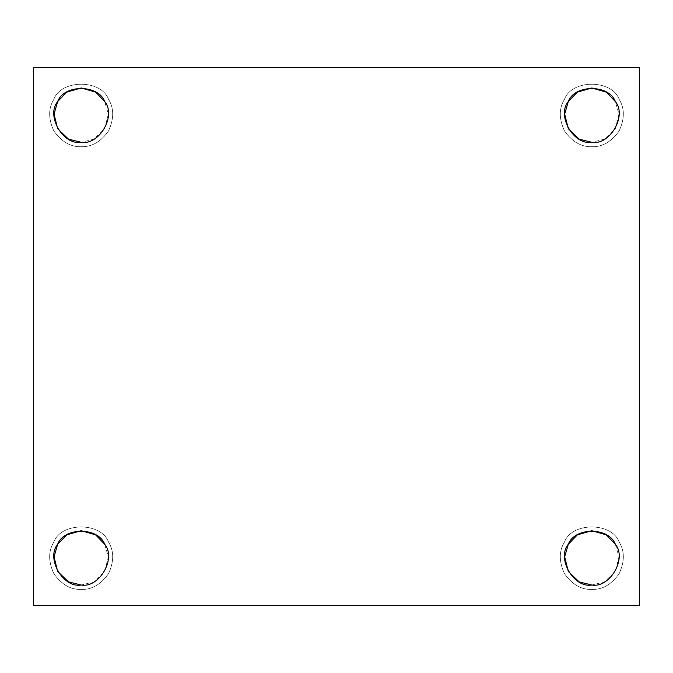 <?xml version="1.0" encoding="UTF-8"?>
<svg xmlns="http://www.w3.org/2000/svg" width="673" height="673" viewBox="0 0 673 673"><rect width="100%" height="100%" fill="white"/><g stroke="black" fill="none" stroke-linecap="round" stroke-linejoin="round"><path stroke-width="0.5" stroke-dasharray="3.37 2.52" d="M81.181 146.706C70.648 147.051 61.529 141.793 53.84 130.924C48.271 118.827 48.271 108.303 53.84 99.343C61.092 79.204 101.278 79.204 108.53 99.343C114.09 108.303 114.09 118.827 108.53 130.924C100.832 141.793 91.721 147.051 81.181 146.706C91.721 147.051 100.832 141.793 108.53 130.924C114.09 118.827 114.09 108.303 108.53 99.343C101.278 79.204 61.092 79.204 53.84 99.343C48.271 108.303 48.271 118.827 53.84 130.924C61.529 141.793 70.648 147.051 81.181 146.706C70.648 147.051 61.529 141.793 53.84 130.924C48.271 118.827 48.271 108.303 53.84 99.343C61.092 79.204 101.278 79.204 108.53 99.343C114.09 108.303 114.09 118.827 108.53 130.924C100.832 141.793 91.721 147.051 81.181 146.706C91.721 147.051 100.832 141.793 108.53 130.924C114.09 118.827 114.09 108.303 108.53 99.343C101.278 79.204 61.092 79.204 53.84 99.343C48.271 108.303 48.271 118.827 53.84 130.924C61.529 141.793 70.648 147.051 81.181 146.706M81.181 142.297C99.31 145.553 116.589 115.621 104.702 101.556L108.328 114.09L104.702 128.711L93.85 139.16L81.181 142.297C63.052 145.553 45.772 115.621 57.659 101.556M591.819 146.706C581.279 147.051 572.168 141.793 564.47 130.924C558.91 118.827 558.91 108.303 564.47 99.343C571.722 79.204 611.908 79.204 619.16 99.343C624.729 108.303 624.729 118.827 619.16 130.924C611.471 141.793 602.352 147.051 591.819 146.706C602.352 147.051 611.471 141.793 619.16 130.924C624.729 118.827 624.729 108.303 619.16 99.343C611.908 79.204 571.722 79.204 564.47 99.343C558.91 108.303 558.91 118.827 564.47 130.924C572.168 141.793 581.279 147.051 591.819 146.706C581.279 147.051 572.168 141.793 564.47 130.924C558.91 118.827 558.91 108.303 564.47 99.343C571.722 79.204 611.908 79.204 619.16 99.343C624.729 108.303 624.729 118.827 619.16 130.924C611.471 141.793 602.352 147.051 591.819 146.706C602.352 147.051 611.471 141.793 619.16 130.924C624.729 118.827 624.729 108.303 619.16 99.343C611.908 79.204 571.722 79.204 564.47 99.343C558.91 108.303 558.91 118.827 564.47 130.924C572.168 141.793 581.279 147.051 591.819 146.706M591.819 142.297C609.948 145.553 627.228 115.621 615.341 101.556L618.958 114.09L615.341 128.711L604.48 139.16L591.819 142.297C573.69 145.553 556.411 115.621 568.298 101.556M591.819 589.439C581.279 589.784 572.168 584.526 564.47 573.657C558.91 561.551 558.91 551.027 564.47 542.076C571.722 521.937 611.908 521.937 619.16 542.076C624.729 551.027 624.729 561.551 619.16 573.657C611.471 584.526 602.352 589.784 591.819 589.439C602.352 589.784 611.471 584.526 619.16 573.657C624.729 561.551 624.729 551.027 619.16 542.076C611.908 521.937 571.722 521.937 564.47 542.076C558.91 551.027 558.91 561.551 564.47 573.657C572.168 584.526 581.279 589.784 591.819 589.439C581.279 589.784 572.168 584.526 564.47 573.657C558.91 561.551 558.91 551.027 564.47 542.076C571.722 521.937 611.908 521.937 619.16 542.076C624.729 551.027 624.729 561.551 619.16 573.657C611.471 584.526 602.352 589.784 591.819 589.439C602.352 589.784 611.471 584.526 619.16 573.657C624.729 561.551 624.729 551.027 619.16 542.076C611.908 521.937 571.722 521.937 564.47 542.076C558.91 551.027 558.91 561.551 564.47 573.657C572.168 584.526 581.279 589.784 591.819 589.439M591.819 585.03C609.948 588.286 627.228 558.354 615.341 544.289C609.099 526.959 574.532 526.959 568.298 544.289C556.411 558.354 573.69 588.286 591.819 585.03L604.48 581.893L615.341 571.444L618.958 556.823L615.341 544.289M81.181 589.439C70.648 589.784 61.529 584.526 53.84 573.657C48.271 561.551 48.271 551.027 53.84 542.076C61.092 521.937 101.278 521.937 108.53 542.076C114.09 551.027 114.09 561.551 108.53 573.657C100.832 584.526 91.721 589.784 81.181 589.439C91.721 589.784 100.832 584.526 108.53 573.657C114.09 561.551 114.09 551.027 108.53 542.076C101.278 521.937 61.092 521.937 53.84 542.076C48.271 551.027 48.271 561.551 53.84 573.657C61.529 584.526 70.648 589.784 81.181 589.439C70.648 589.784 61.529 584.526 53.84 573.657C48.271 561.551 48.271 551.027 53.84 542.076C61.092 521.937 101.278 521.937 108.53 542.076C114.09 551.027 114.09 561.551 108.53 573.657C100.832 584.526 91.721 589.784 81.181 589.439C91.721 589.784 100.832 584.526 108.53 573.657C114.09 561.551 114.09 551.027 108.53 542.076C101.278 521.937 61.092 521.937 53.84 542.076C48.271 551.027 48.271 561.551 53.84 573.657C61.529 584.526 70.648 589.784 81.181 589.439M81.181 585.03C99.31 588.286 116.589 558.354 104.702 544.289C98.468 526.959 63.901 526.959 57.659 544.289C45.772 558.354 63.052 588.286 81.181 585.03L93.85 581.893L104.702 571.444L108.328 556.823L104.702 544.289M639.35 67.603L33.65 67.603L33.65 605.397L639.35 605.397L639.35 67.603L639.35 605.397L33.65 605.397L33.65 67.603L639.35 67.603"/><path stroke-width="1.01" d="M104.702 101.556C98.468 84.226 63.901 84.226 57.659 101.556C63.901 84.226 98.468 84.226 104.702 101.556C116.589 115.621 99.31 145.553 81.181 142.297L68.52 139.16L57.659 128.711L54.042 114.09L57.659 101.556L66.711 92.151L81.181 87.97L95.659 92.151L104.702 101.556M81.181 142.297C99.31 145.553 116.589 115.621 104.702 101.556C98.468 84.226 63.901 84.226 57.659 101.556C45.772 115.621 63.052 145.553 81.181 142.297C63.052 145.553 45.772 115.621 57.659 101.556M615.341 101.556C609.099 84.226 574.532 84.226 568.298 101.556C574.532 84.226 609.099 84.226 615.341 101.556C627.228 115.621 609.948 145.553 591.819 142.297L579.15 139.16L568.298 128.711L564.672 114.09L568.298 101.556L577.341 92.151L591.819 87.97L606.289 92.151L615.341 101.556M591.819 142.297C609.948 145.553 627.228 115.621 615.341 101.556C609.099 84.226 574.532 84.226 568.298 101.556C556.411 115.621 573.69 145.553 591.819 142.297C573.69 145.553 556.411 115.621 568.298 101.556M591.819 585.03L579.15 581.893L568.298 571.444L564.672 556.823L568.298 544.289L577.341 534.884L591.819 530.703L606.289 534.884L615.341 544.289C627.228 558.354 609.948 588.286 591.819 585.03C609.948 588.286 627.228 558.354 615.341 544.289C609.099 526.959 574.532 526.959 568.298 544.289C556.411 558.354 573.69 588.286 591.819 585.03C573.69 588.286 556.411 558.354 568.298 544.289C574.532 526.959 609.099 526.959 615.341 544.289M81.181 585.03L68.52 581.893L57.659 571.444L54.042 556.823L57.659 544.289L66.711 534.884L81.181 530.703L95.659 534.884L104.702 544.289C116.589 558.354 99.31 588.286 81.181 585.03C99.31 588.286 116.589 558.354 104.702 544.289C98.468 526.959 63.901 526.959 57.659 544.289C45.772 558.354 63.052 588.286 81.181 585.03C63.052 588.286 45.772 558.354 57.659 544.289C63.901 526.959 98.468 526.959 104.702 544.289M33.65 67.603L639.35 67.603L33.65 67.603L33.65 605.397L33.65 67.603M639.35 605.397L33.65 605.397L639.35 605.397L639.35 67.603L639.35 605.397"/></g></svg>

